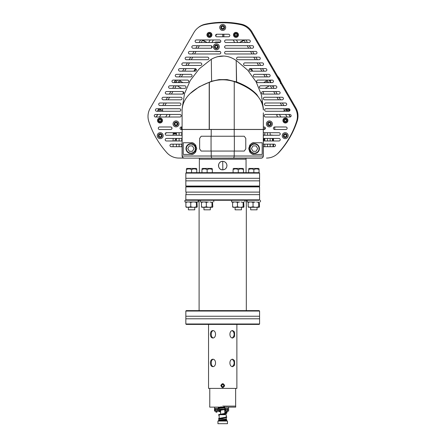 <?xml version="1.0" encoding="UTF-8"?>
<svg xmlns="http://www.w3.org/2000/svg" width="446" height="446" viewBox="0 0 446 446"><rect width="100%" height="100%" fill="white"/><g stroke="black" fill="none" stroke-linecap="round" stroke-linejoin="round"><path stroke-width="0.67" d="M217.258 56.72L223.931 56.04L217.258 56.72M182.096 129.435L182.102 112.86L182.096 129.435L263.318 129.44L209.341 129.435L209.347 82.293L209.202 129.435L209.207 82.293C191.735 89.189 182.704 98.41 182.102 109.961L182.096 129.435L209.202 129.435L209.207 82.293C191.735 89.189 182.704 98.41 182.102 109.961L182.096 129.435M263.324 112.866L263.324 129.44L263.324 112.866M234.239 81.59C225.659 78.992 217.358 79.226 209.347 82.293C217.358 79.226 225.659 78.992 234.239 81.59L234.234 129.44L234.239 81.59C252.932 88.453 262.627 97.914 263.318 109.972C262.627 97.914 252.932 88.453 234.239 81.59M211.304 59.234L199.223 68.829L190.241 80.531L184.577 93.498L182.202 108.027L184.577 93.498L190.241 80.531L199.223 68.829L211.304 59.234L211.588 81.222L219.137 79.605L227.131 79.605L236.614 81.941C245.166 85.18 251.845 89.328 256.651 94.39L261.746 101.928C262.817 104.442 263.369 107.085 263.396 109.855L263.396 109.409L263.396 109.855C263.369 107.085 262.817 104.442 261.746 101.928L256.651 94.39C251.845 89.328 245.166 85.18 236.614 81.941L236.196 60.5C228.257 55.009 219.962 54.585 211.304 59.234L211.588 81.222L219.137 79.605L227.131 79.605L236.475 81.941L236.196 60.5C228.257 55.009 219.962 54.585 211.304 59.234M189.806 93.844L199.089 86.859L211.588 81.222L199.089 86.859L189.806 93.844M263.396 109.069L261.451 95.004L256.182 81.936L247.747 70.228L236.341 60.5L247.747 70.228L256.182 81.936L261.451 95.004L263.396 109.409M219.137 79.605L227.131 79.605L219.137 79.605M287.96 111.271L286.834 109.326L286.22 109.683M285.195 137.084A2.057 2.057 0 0 0 283.979 136.381A2.057 2.057 0 0 0 283.979 134.976A2.057 2.057 0 0 0 285.195 134.268A2.057 2.057 0 0 0 286.41 134.976A2.057 2.057 0 0 0 286.41 136.381A2.063 2.063 0 0 0 285.195 137.084M282.223 135.679A2.971 2.971 0 0 1 286.683 133.103A2.971 2.971 0 0 1 286.683 138.249A2.971 2.971 0 0 1 282.223 135.679A2.971 2.971 0 0 1 286.683 133.103A2.971 2.971 0 0 1 286.683 138.249A2.971 2.971 0 0 1 282.223 135.679M181.377 127.612L181.962 128.141L181.377 128.141M215.97 158.146L215.507 158.146M261.172 158.146A2.124 2.119 -90 0 0 263.296 156.022L263.318 156.022C263.168 157.338 262.454 158.046 261.178 158.146L184.243 158.146A2.124 2.119 -90 0 1 182.124 156.022L263.296 156.022L263.318 129.496L182.096 129.496L182.102 156.022C182.247 157.332 182.96 158.04 184.243 158.146L182.782 157.611L184.192 158.146M198.621 158.146L215.44 158.146M229.98 158.146L246.794 158.146M254.543 142.759L262.187 142.759L262.187 154.433L254.543 154.433C251.845 154.862 249.899 152.928 248.706 148.624C249.866 144.287 251.812 142.33 254.543 142.759A5.837 5.837 90 0 0 251.098 143.88M251.053 143.919A5.837 5.837 90 0 0 249.498 145.658M249.52 151.573A5.837 5.837 90 0 0 251.07 153.29M251.12 153.324A5.837 5.837 90 0 0 254.543 154.433M190.877 142.759C193.575 142.33 195.515 144.264 196.714 148.568C195.549 152.906 193.603 154.862 190.877 154.433L183.228 154.433L183.228 142.759L190.877 142.759A5.837 5.837 -90 0 1 194.294 143.868M183.228 154.433L190.877 154.433A5.837 5.837 -90 0 0 194.317 153.312M194.367 153.273A5.837 5.837 -90 0 0 195.917 151.534M195.894 145.619A5.837 5.837 -90 0 0 194.345 143.902M173.21 133.984L173.21 133.393L176.443 133.393M181.756 133.393L182.096 133.393M270.142 134.987L273.482 135.249M273.482 138.433L273.482 140.981M273.482 144.164L273.482 146.712M263.318 134.987L264.829 134.987M281.381 82.8L295.821 107.815A16.234 16.234 0 0 1 297.203 120.944A86.691 86.691 0 0 1 279.146 152.22A16.234 16.234 0 0 1 277.066 154.16M198.052 27.752A16.234 16.234 0 0 1 205.232 24.201A86.691 86.691 0 0 1 241.347 24.201A16.234 16.234 0 0 1 252.029 31.961L277.217 75.591M289.722 110.803L289.053 111.132L288.657 110.446L288.936 110.29L289.326 110.117L289.543 110.496L289.053 111.132M289.326 110.117L288.673 108.986L289.326 110.117M201.202 42.515L202.674 39.967L207.083 42.515M203.978 39.967L203.649 40.53M210.189 39.967L208.717 42.515M216.444 34.309A0.53 0.53 0 0 1 216.399 34.749L215.691 35.981M213.389 39.967L211.917 42.515M176.443 146.712L176.443 144.164L176.443 146.712M176.443 140.981L176.443 138.433L176.443 140.981M176.443 135.249L176.443 132.707L176.443 135.249M179.102 132.707L179.102 135.249M179.102 138.433L179.102 140.981M179.102 144.164L179.102 146.712M181.756 132.707L181.756 135.249M181.756 138.433L181.756 140.981M181.756 144.164L181.756 146.712M179.944 117.003L155.542 117.003A1.271 1.271 0 0 1 154.266 115.726A1.271 1.271 0 0 1 155.542 114.455L179.944 114.455A1.271 1.271 0 0 1 181.221 115.726A1.271 1.271 0 0 1 179.944 117.003M179.521 108.724A1.271 1.271 0 0 1 180.797 110A1.271 1.271 0 0 1 179.521 111.271L156.708 111.271A1.271 1.271 0 0 1 155.437 110A1.271 1.271 0 0 1 156.708 108.724L179.521 108.724M179.626 102.993A1.271 1.271 0 0 1 180.903 104.269A1.271 1.271 0 0 1 179.626 105.54L159.997 105.54A1.271 1.271 0 0 1 158.726 104.269A1.271 1.271 0 0 1 159.997 102.993L179.626 102.993M265.47 117.003A1.271 1.271 0 0 1 264.199 115.726A1.271 1.271 0 0 1 265.47 114.455L289.872 114.455A1.271 1.271 0 0 1 291.149 115.726A1.271 1.271 0 0 1 289.872 117.003L265.47 117.003M288.707 108.724A1.271 1.271 0 0 1 289.984 110A1.271 1.271 0 0 1 288.707 111.271L265.894 111.271A1.271 1.271 0 0 1 264.623 110A1.271 1.271 0 0 1 265.894 108.724L288.707 108.724M285.418 105.54L265.788 105.54A1.271 1.271 0 0 1 264.517 104.269A1.271 1.271 0 0 1 265.788 102.993L285.418 102.993A1.271 1.271 0 0 1 286.694 104.269A1.271 1.271 0 0 1 285.418 105.54M190.771 76.89L176.549 76.89A1.271 1.271 0 0 1 175.278 75.619A1.271 1.271 0 0 1 176.549 74.348L190.771 74.348A1.271 1.271 0 0 1 192.042 75.619A1.271 1.271 0 0 1 190.771 76.89M195.119 71.165L179.838 71.165A1.271 1.271 0 0 1 178.567 69.888A1.271 1.271 0 0 1 179.838 68.617L195.119 68.617A1.271 1.271 0 0 1 196.391 69.888A1.271 1.271 0 0 1 195.119 71.165M183.128 65.434A1.271 1.271 0 0 1 181.856 64.157A1.271 1.271 0 0 1 183.128 62.886L200.533 62.886A1.271 1.271 0 0 1 201.804 64.157A1.271 1.271 0 0 1 200.533 65.434L183.128 65.434M207.535 57.155A1.271 1.271 0 0 1 208.806 58.432A1.271 1.271 0 0 1 207.535 59.703L186.417 59.703A1.271 1.271 0 0 1 185.146 58.432A1.271 1.271 0 0 1 186.417 57.155L207.535 57.155M268.866 76.89L254.649 76.89A1.271 1.271 0 0 1 253.373 75.619A1.271 1.271 0 0 1 254.649 74.348L268.866 74.348A1.271 1.271 0 0 1 270.137 75.619A1.271 1.271 0 0 1 268.866 76.89M250.295 68.617L265.576 68.617A1.271 1.271 0 0 1 266.847 69.888A1.271 1.271 0 0 1 265.576 71.165L250.295 71.165A1.271 1.271 0 0 1 249.024 69.888A1.271 1.271 0 0 1 250.295 68.617M244.887 65.434A1.271 1.271 0 0 1 243.611 64.157A1.271 1.271 0 0 1 244.887 62.886L262.287 62.886A1.271 1.271 0 0 1 263.558 64.157A1.271 1.271 0 0 1 262.287 65.434L244.887 65.434M237.88 57.155L258.998 57.155A1.271 1.271 0 0 1 260.269 58.432A1.271 1.271 0 0 1 258.998 59.703L237.88 59.703A1.271 1.271 0 0 1 236.609 58.432A1.271 1.271 0 0 1 237.88 57.155M224.617 27.446A1.912 1.912 0 0 1 221.751 29.102A1.912 1.912 0 0 1 221.751 25.79A1.912 1.912 0 0 1 224.617 27.446M249.024 39.967A1.271 1.271 0 0 1 250.295 41.238A1.271 1.271 0 0 1 249.024 42.515L225.893 42.515A1.271 1.271 0 0 1 224.617 41.238A1.271 1.271 0 0 1 225.893 39.967L249.024 39.967M216.873 36.784A1.271 1.271 0 0 1 215.596 35.513A1.271 1.271 0 0 1 216.873 34.236L228.542 34.236A1.271 1.271 0 0 1 229.818 35.513A1.271 1.271 0 0 1 228.542 36.784L216.873 36.784M196.391 42.515A1.271 1.271 0 0 1 195.119 41.238A1.271 1.271 0 0 1 196.391 39.967L219.527 39.967A1.271 1.271 0 0 1 220.798 41.238A1.271 1.271 0 0 1 219.527 42.515L196.391 42.515M193.101 45.698L210.93 45.698A1.271 1.271 0 0 1 212.201 46.969A1.271 1.271 0 0 1 210.93 48.24L193.101 48.24A1.271 1.271 0 0 1 191.83 46.969A1.271 1.271 0 0 1 193.101 45.698M225.893 45.698L252.313 45.698A1.271 1.271 0 0 1 253.584 46.969A1.271 1.271 0 0 1 252.313 48.24L225.893 48.24A1.271 1.271 0 0 1 224.617 46.969A1.271 1.271 0 0 1 225.893 45.698M225.893 53.972A1.271 1.271 0 0 1 224.617 52.7A1.271 1.271 0 0 1 225.893 51.424L255.709 51.424A1.271 1.271 0 0 1 256.98 52.7A1.271 1.271 0 0 1 255.709 53.972L225.893 53.972M189.706 53.972A1.271 1.271 0 0 1 188.435 52.7A1.271 1.271 0 0 1 189.706 51.424L219.527 51.424A1.271 1.271 0 0 1 220.798 52.7A1.271 1.271 0 0 1 219.527 53.972L189.706 53.972M272.155 82.621L257.939 82.621A1.271 1.271 0 0 1 256.662 81.35A1.271 1.271 0 0 1 257.939 80.074L272.155 80.074A1.271 1.271 0 0 1 273.426 81.35A1.271 1.271 0 0 1 272.155 82.621M275.55 85.805A1.271 1.271 0 0 1 276.821 87.081A1.271 1.271 0 0 1 275.55 88.353L260.693 88.353A1.271 1.271 0 0 1 259.421 87.081A1.271 1.271 0 0 1 260.693 85.805L275.55 85.805M262.923 91.536L278.839 91.536A1.271 1.271 0 0 1 280.11 92.807A1.271 1.271 0 0 1 278.839 94.084L262.923 94.084A1.271 1.271 0 0 1 261.651 92.807A1.271 1.271 0 0 1 262.923 91.536M264.623 97.267L282.128 97.267A1.271 1.271 0 0 1 283.4 98.538A1.271 1.271 0 0 1 282.128 99.809L264.623 99.809A1.271 1.271 0 0 1 263.346 98.538A1.271 1.271 0 0 1 264.623 97.267M187.482 80.074A1.271 1.271 0 0 1 188.753 81.35A1.271 1.271 0 0 1 187.482 82.621L173.26 82.621A1.271 1.271 0 0 1 171.989 81.35A1.271 1.271 0 0 1 173.26 80.074L187.482 80.074M184.722 85.805A1.271 1.271 0 0 1 185.993 87.081A1.271 1.271 0 0 1 184.722 88.353L169.865 88.353A1.271 1.271 0 0 1 168.594 87.081A1.271 1.271 0 0 1 169.865 85.805L184.722 85.805M182.492 94.084L166.575 94.084A1.271 1.271 0 0 1 165.304 92.807A1.271 1.271 0 0 1 166.575 91.536L182.492 91.536A1.271 1.271 0 0 1 183.769 92.807A1.271 1.271 0 0 1 182.492 94.084M180.797 97.267A1.271 1.271 0 0 1 182.068 98.538A1.271 1.271 0 0 1 180.797 99.809L163.286 99.809A1.271 1.271 0 0 1 162.015 98.538A1.271 1.271 0 0 1 163.286 97.267L180.797 97.267M285.841 126.976A1.271 1.271 0 0 1 287.118 128.247A1.271 1.271 0 0 1 285.841 129.524L274.703 129.524A1.271 1.271 0 0 1 273.426 128.247A1.271 1.271 0 0 1 274.703 126.976L285.841 126.976M263.324 126.976L264.088 126.976A1.271 1.271 0 0 1 265.364 128.247A1.271 1.271 0 0 1 264.088 129.524L263.318 129.524M263.318 132.707L278.945 132.707A1.271 1.271 0 0 1 280.222 133.978A1.271 1.271 0 0 1 278.945 135.249L263.318 135.249M263.318 138.433L278.945 138.433A1.271 1.271 0 0 1 280.222 139.709A1.271 1.271 0 0 1 278.945 140.981L263.346 140.981M263.346 144.164L274.173 144.164A1.271 1.271 0 0 1 275.444 145.441A1.271 1.271 0 0 1 274.173 146.712L263.346 146.712M182.068 146.712L171.247 146.712A1.271 1.271 0 0 1 169.971 145.441A1.271 1.271 0 0 1 171.247 144.164L182.068 144.164M182.068 140.981L166.47 140.981A1.271 1.271 0 0 1 165.198 139.709A1.271 1.271 0 0 1 166.47 138.433L182.102 138.433M182.096 135.249L166.47 135.249A1.271 1.271 0 0 1 165.198 133.978A1.271 1.271 0 0 1 166.47 132.707L182.096 132.707M170.718 126.976A1.271 1.271 0 0 1 171.989 128.247A1.271 1.271 0 0 1 170.718 129.524L159.573 129.524A1.271 1.271 0 0 1 158.302 128.247A1.271 1.271 0 0 1 159.573 126.976L170.718 126.976M182.096 129.524L181.327 129.524A1.271 1.271 0 0 1 180.05 128.247A1.271 1.271 0 0 1 181.327 126.976L182.096 126.976M183.613 158.068L178.913 158.068A16.234 16.234 0 0 1 166.854 152.699A86.691 86.691 0 0 1 148.797 121.424A16.234 16.234 0 0 1 150.179 108.294L193.971 32.441A16.234 16.234 0 0 1 204.653 24.681A86.691 86.691 0 0 1 240.768 24.681A16.234 16.234 0 0 1 251.444 32.441L295.241 108.294A16.234 16.234 0 0 1 296.618 121.424A86.691 86.691 0 0 1 278.56 152.699A16.234 16.234 0 0 1 266.502 158.068M277.707 114.455L277.038 114.839A0.53 0.53 0 0 0 276.843 115.564L277.674 117.003M286.973 111.271L286.299 110.106A0.53 0.53 0 0 0 285.574 109.911L283.221 111.271M290.246 116.947L288.807 114.455M287.085 117.003L285.613 114.455M280.868 117.003L279.402 114.455M274.212 85.805L273.169 86.407L272.818 85.805M270.984 82.621L269.986 80.893L271.408 80.074M280.372 83.608L281.432 83.001L277.072 75.446L279.692 78.814M281.432 83.001L279.754 78.931M252.982 151.289L256.099 151.289L257.654 148.596L256.099 151.289L252.982 151.289L251.427 148.596L252.982 145.903L256.099 145.903L257.654 148.596L256.099 145.903L252.982 145.903M259.054 148.596A4.516 4.516 -90 0 1 252.285 152.504A4.516 4.516 -90 0 1 252.285 144.688A4.516 4.516 -90 0 1 259.054 148.596M194.634 71.165A2.141 2.141 0 0 1 196.234 69.269M194.177 71.165A2.592 2.592 0 0 1 195.911 68.89M290.385 116.897L288.975 114.455M287.135 111.271L285.669 108.724M283.829 105.54L282.357 102.993M280.523 99.809L279.051 97.267M277.211 94.084L275.745 91.536M273.905 88.353L272.434 85.805M270.594 82.621L269.128 80.074M267.288 76.89L265.816 74.348M263.982 71.165L262.51 68.617M260.67 65.434L259.204 62.886M257.364 59.703L255.892 57.155M254.058 53.972L252.587 51.424M250.747 48.24L249.275 45.698M247.441 42.515L245.969 39.967M239.502 42.515L243.912 39.967L245.384 42.515M247.218 45.698L248.69 48.24M250.529 51.424L251.996 53.972M253.835 57.155L255.307 59.703M257.141 62.886L258.613 65.434M260.453 68.617L261.919 71.165M263.759 74.348L265.231 76.89M267.07 80.074L268.537 82.621M270.376 85.805L271.848 88.353M273.682 91.536L275.154 94.084M276.994 97.267L278.46 99.809M280.3 102.993L281.772 105.54M283.606 108.724L284.615 110.469M193.988 148.596L192.432 151.289L189.321 151.289L187.766 148.596L189.321 145.903L192.432 145.903L193.988 148.596M192.432 151.289L189.321 151.289L187.766 148.596L189.321 145.903L192.432 145.903M195.393 148.596A4.516 4.516 90 0 1 188.619 152.504A4.516 4.516 90 0 1 188.619 144.688A4.516 4.516 90 0 1 195.393 148.596M249.163 69.303A2.141 2.141 0 0 1 251.951 71.165M249.727 68.751A2.592 2.592 0 0 1 252.403 71.165M264.835 146.712L264.835 144.164L264.829 146.712M264.835 140.981L264.835 138.433L264.829 140.981M264.835 135.249L264.835 132.707L264.829 135.249M267.488 132.707L267.488 135.249M267.488 138.433L267.488 140.981M267.488 144.164L267.488 146.712M270.142 132.707L270.142 135.249M270.142 138.433L270.142 140.981M270.142 144.164L270.142 146.712M191.144 153.101L191.144 153.469A4.878 4.878 0 0 0 195.075 146.115A4.878 4.878 0 0 0 186.74 146.004A4.878 4.878 0 0 0 190.475 153.457L190.47 153.095M211.058 151.06L244.257 151.06L245.779 148.903L245.779 138.388L244.257 136.236L201.157 136.236L199.641 138.388L199.641 148.903L201.157 151.06L211.058 151.06L211.058 136.236M175.914 80.074L174.748 82.097L174.592 81.512L175.423 80.074L174.642 81.428M174.748 82.097L175.652 82.621M264.433 138.433A4.231 4.231 -90 0 0 264.004 140.289L263.475 140.289L263.475 138.433M273.013 140.289L273.019 138.433L273.013 140.289L272.467 140.289A4.231 4.231 -90 0 0 272.049 138.433M273.019 146.712L273.019 144.164L273.008 146.712M272.467 140.289A4.231 4.231 -90 0 0 272.043 138.433M264.004 140.289L263.469 140.289L263.469 140.981M263.469 144.164L263.469 146.712M254.811 153.101L254.811 153.469A4.878 4.878 0 0 0 258.741 146.115A4.878 4.878 0 0 0 250.407 146.004A4.878 4.878 0 0 0 254.142 153.457L254.136 153.095M199.362 172.686L199.362 158.157L261.947 158.018L263.062 157.087L263.346 156.022L263.318 139.046M182.102 139.046L182.068 156.022L182.782 157.611M199.362 158.157L198.765 158.146M246.053 158.146L250.858 158.146L246.053 158.146M209.447 33.645A1.327 1.327 0 0 0 210.512 34.258A1.327 1.327 0 0 0 210.512 35.49A1.327 1.327 0 0 0 209.447 36.104A1.327 1.327 0 0 0 208.377 35.49A1.327 1.327 0 0 0 208.377 34.258A1.327 1.327 0 0 0 209.447 33.645M211.945 34.872A2.498 2.498 0 0 1 208.193 37.04A2.498 2.498 0 0 1 208.193 32.709A2.498 2.498 0 0 1 211.945 34.872A2.498 2.498 0 0 1 208.193 37.04A2.498 2.498 0 0 1 208.193 32.709A2.498 2.498 0 0 1 211.945 34.872M159.997 119.272A1.327 1.327 0 0 0 161.062 119.89A1.327 1.327 0 0 0 161.062 121.122A1.327 1.327 0 0 0 159.997 121.736A1.327 1.327 0 0 0 158.932 121.117A1.327 1.327 0 0 0 158.932 119.89A1.327 1.327 0 0 0 159.997 119.272M162.495 120.504A2.498 2.498 0 0 1 158.748 122.667A2.498 2.498 0 0 1 158.748 118.341A2.498 2.498 0 0 1 162.495 120.504A2.498 2.498 0 0 1 158.748 122.667A2.498 2.498 0 0 1 158.748 118.341A2.498 2.498 0 0 1 162.495 120.504M160.22 137.084A2.057 2.057 0 0 0 159.005 136.381A2.057 2.057 0 0 0 159.005 134.976A2.057 2.057 0 0 0 160.22 134.268A2.057 2.057 0 0 0 161.441 134.976A2.057 2.057 0 0 0 161.441 136.381A2.063 2.063 0 0 0 160.22 137.084M157.248 135.679A2.971 2.971 0 0 1 161.708 133.103A2.971 2.971 0 0 1 161.708 138.249A2.971 2.971 0 0 1 157.248 135.679A2.971 2.971 0 0 1 161.708 133.103A2.971 2.971 0 0 1 161.708 138.249A2.971 2.971 0 0 1 157.248 135.679M222.71 28.851A2.057 2.057 0 0 0 221.489 28.148A2.057 2.057 0 0 0 221.489 26.743A2.057 2.057 0 0 0 222.71 26.041A2.057 2.057 0 0 0 223.925 26.743A2.057 2.057 0 0 0 223.925 28.148A2.063 2.063 0 0 0 222.71 28.851M219.739 27.446A2.971 2.971 0 0 1 224.193 24.876A2.971 2.971 0 0 1 224.193 30.021A2.971 2.971 0 0 1 219.739 27.446A2.971 2.971 0 0 1 224.193 24.876A2.971 2.971 0 0 1 224.193 30.021A2.971 2.971 0 0 1 219.739 27.446M157.477 111.16L157.867 111.327M158.274 111.271L157.655 110.853L158.525 109.342L157.873 110.474M235.973 33.645A1.327 1.327 0 0 0 237.038 34.258A1.327 1.327 0 0 0 237.038 35.49A1.327 1.327 0 0 0 235.973 36.104A1.327 1.327 0 0 0 234.908 35.49A1.327 1.327 0 0 0 234.903 34.258A1.327 1.327 0 0 0 235.973 33.645M238.471 34.872A2.498 2.498 0 0 1 234.724 37.04A2.498 2.498 0 0 1 234.724 32.709A2.498 2.498 0 0 1 238.471 34.872A2.498 2.498 0 0 1 234.724 37.04A2.498 2.498 0 0 1 234.724 32.709A2.498 2.498 0 0 1 238.471 34.872M181.377 129.524L181.377 126.976M171.827 127.634L171.827 128.866M265.203 127.634L265.203 128.866M274.753 129.524L274.753 126.976M252.464 71.165A2.654 2.654 0 0 0 249.877 68.69M195.855 68.846A2.654 2.654 0 0 0 194.116 71.165M183.128 93.911L183.128 91.709M180.742 80.074L179.27 82.621M177.436 85.805L177.157 85.805M181.567 88.353L177.363 85.927M202.495 40.274L204.792 41.601L204.97 41.294M223.875 36.784L223.875 34.236M241.615 41.294L241.793 41.601L244.09 40.274M263.452 91.536L263.452 94.084M263.452 98.031L263.452 99.045M263.452 126.976L263.452 129.524M269.429 85.805L265.019 88.353M267.316 82.621L265.844 80.074M166.771 132.707L165.26 133.577M269.395 125.304A2.057 2.057 0 0 0 268.18 124.601A2.057 2.057 0 0 0 268.18 123.196A2.057 2.057 0 0 0 269.395 122.494A2.057 2.057 0 0 0 270.616 123.196A2.057 2.057 0 0 0 270.616 124.601A2.063 2.063 0 0 0 269.395 125.304M266.424 123.899A2.971 2.971 0 0 1 270.884 121.323A2.971 2.971 0 0 1 270.884 126.469A2.971 2.971 0 0 1 266.424 123.899A2.971 2.971 0 0 1 270.884 121.323A2.971 2.971 0 0 1 270.884 126.469A2.971 2.971 0 0 1 266.424 123.899M163.364 111.271L161.006 109.911A0.53 0.53 0 0 0 160.281 110.106L159.612 111.271M168.911 117.003L169.742 115.564A0.53 0.53 0 0 0 169.547 114.839L168.878 114.455M165.711 117.003L167.183 114.455M159.501 117.003L160.973 114.455M156.306 117.003L157.773 114.455M182.096 133.984L181.756 133.984M173.12 146.712L173.12 144.164M173.126 140.981L173.126 138.433M173.126 135.249L173.126 133.984L176.443 133.984M174.983 140.981A1.684 1.684 90 0 1 176.443 138.962A1.684 1.684 -90 0 0 174.983 140.981M175.161 140.981A1.511 1.511 90 0 1 176.443 139.141M285.418 119.272A1.327 1.327 0 0 0 286.483 119.89A1.327 1.327 0 0 0 286.483 121.122A1.327 1.327 0 0 0 285.418 121.736A1.327 1.327 0 0 0 284.353 121.117A1.327 1.327 0 0 0 284.353 119.89A1.327 1.327 0 0 0 285.418 119.272M287.915 120.504A2.498 2.498 0 0 1 284.169 122.667A2.498 2.498 0 0 1 284.169 118.341A2.498 2.498 0 0 1 287.915 120.504A2.498 2.498 0 0 1 284.169 122.667A2.498 2.498 0 0 1 284.169 118.341A2.498 2.498 0 0 1 287.915 120.504M223.769 36.784L223.769 34.236M222.71 34.236L222.71 36.784M220.519 42.036L216.343 42.036A4.772 4.772 0 0 0 214.258 42.515M211.649 45.921A4.772 4.772 0 0 0 211.711 47.973M215.117 51.424A4.772 4.772 0 0 0 216.343 51.585L220.14 51.585M233.197 39.967L234.668 42.515M236.397 39.967L237.863 42.515M242.607 39.967L242.931 40.53M216.343 48.218A2.057 2.057 0 0 0 215.123 47.516A2.057 2.057 0 0 0 215.123 46.105A2.057 2.057 0 0 0 216.343 45.403A2.057 2.057 0 0 0 217.559 46.105A2.057 2.057 0 0 0 217.559 47.516A2.063 2.063 0 0 0 216.343 48.218M213.372 46.813A2.971 2.971 0 0 1 217.826 44.238A2.971 2.971 0 0 1 217.826 49.383A2.971 2.971 0 0 1 213.372 46.813A2.971 2.971 0 0 1 217.826 44.238A2.971 2.971 0 0 1 217.826 49.383A2.971 2.971 0 0 1 213.372 46.813M176.019 125.304A2.057 2.057 0 0 0 174.804 124.601A2.057 2.057 0 0 0 174.804 123.196A2.057 2.057 0 0 0 176.019 122.494A2.057 2.057 0 0 0 177.24 123.196A2.057 2.057 0 0 0 177.24 124.601A2.063 2.063 0 0 0 176.019 125.304M173.048 123.899A2.971 2.971 0 0 1 177.508 121.323A2.971 2.971 0 0 1 177.508 126.469A2.971 2.971 0 0 1 173.048 123.899A2.971 2.971 0 0 1 177.508 121.323A2.971 2.971 0 0 1 177.508 126.469A2.971 2.971 0 0 1 173.048 123.899M161.97 110.469L162.974 108.724M164.814 105.54L166.286 102.993M168.12 99.809L169.591 97.267M171.431 94.084L172.897 91.536M174.737 88.353L176.209 85.805M178.043 82.621L179.515 80.074M181.355 76.89L182.827 74.348M184.661 71.165L186.133 68.617M187.972 65.434L189.439 62.886M191.278 59.703L192.75 57.155M194.584 53.972L196.056 51.424M197.896 48.24L199.362 45.698M200.616 39.967L199.145 42.515M197.305 45.698L195.839 48.24M193.999 51.424L192.527 53.972M190.687 57.155L189.221 59.703M187.381 62.886L185.91 65.434M184.075 68.617L182.604 71.165M180.764 74.348L179.298 76.89M177.458 80.074L175.986 82.621M174.152 85.805L172.68 88.353M170.84 91.536L169.369 94.084M167.534 97.267L166.063 99.809M164.223 102.993L162.757 105.54M160.917 108.724L159.445 111.271M157.611 114.455L156.139 117.003M259.583 192.103L185.837 192.103L259.583 192.103L259.583 194.646L185.837 194.646L259.583 194.646L259.583 199.847L185.837 199.847L259.583 199.847L259.154 200.271L186.261 200.271L185.837 199.847L185.837 194.646C186.311 193.073 186.311 192.22 185.837 192.103L185.837 186.902L259.583 186.902L185.837 186.902L186.261 186.478L259.154 186.478L259.583 186.902L259.583 192.103M191.089 200.271L255.179 200.271L191.089 200.271M185.837 318.79L259.583 318.79L185.837 318.79L185.837 316.242L259.583 316.242L185.837 316.242L185.837 311.046L259.583 311.046L185.837 311.046L186.261 310.622L259.154 310.622L259.583 311.046L259.583 323.991L185.837 323.991L259.583 323.991L259.154 324.415L186.261 324.415L185.837 323.991L185.837 318.79M191.089 324.415L255.179 324.415L191.089 324.415M236.871 383.632L236.876 388.399L208.544 388.399L208.544 383.733L208.544 387.764M232.74 359.22C228.976 358.991 228.976 366.88 232.74 366.651L234.585 365.235L234.585 360.636L232.74 359.22M232.74 330.57C228.976 330.341 228.976 338.23 232.74 338.001L234.585 336.585L234.585 331.991L232.74 330.57M210.428 334.288C210.462 336.54 211.226 337.778 212.709 338.001C216.477 338.23 216.477 330.341 212.709 330.575C211.226 330.793 210.462 332.03 210.428 334.288M210.428 362.938C210.462 365.19 211.226 366.428 212.709 366.651C216.477 366.88 216.477 358.991 212.709 359.22C211.226 359.443 210.462 360.68 210.428 362.938M236.876 324.415L236.876 383.627M224.617 385.645C223.452 383.108 222.192 383.058 220.842 385.5C222.008 388.21 223.268 388.254 224.617 385.645M221.4 385.645L222.727 386.966L224.054 385.645L222.727 384.318L221.4 385.645M232.316 337.951C234.758 335.509 234.758 333.067 232.316 330.62M232.316 366.601C234.758 364.159 234.758 361.717 232.316 359.27M213.127 359.27C211.911 359.721 211.292 360.942 211.281 362.938C211.292 364.928 211.911 366.149 213.127 366.601M213.127 330.62C211.911 331.071 211.292 332.292 211.281 334.288C211.292 336.278 211.911 337.499 213.127 337.957M238.281 201.971L231.647 201.971L231.647 200.271M244.91 201.971L244.91 200.271L238.281 200.271M207.139 201.971L200.505 201.971L200.505 200.271L207.139 200.271M253.852 201.971L247.218 201.971L247.218 200.271M259.014 207.279L256.573 207.279L258.713 206.833L259.215 207.279L259.516 206.833L259.215 201.971M259.014 201.971L258.713 202.412L256.573 201.971M255.184 201.971L253.044 202.412L251.21 201.971M250.016 207.279L248.489 207.279L248.182 206.833L250.016 207.279L253.044 206.833L255.184 207.279L251.21 207.279M256.573 207.279L255.184 207.279M253.044 202.412L253.044 206.833M250.016 201.971L248.182 202.412L248.489 201.971M248.182 206.833L248.182 202.412M258.713 202.412L258.713 206.833M243.444 207.279L241.002 207.279L243.142 206.833L243.644 207.279L243.945 206.833L243.644 201.971M243.444 201.971L243.142 202.412L241.002 201.971M239.614 201.971L237.473 202.412L235.639 201.971M234.445 207.279L232.918 207.279L232.611 206.833L234.445 207.279L237.473 206.833L239.614 207.279L235.639 207.279M241.002 207.279L239.614 207.279M237.473 202.412L237.473 206.833M234.445 201.971L232.611 202.412L232.918 201.971M232.611 206.833L232.611 202.412M243.142 202.412L243.142 206.833M186.389 169.658L186.367 169.675C186.367 168.61 186.367 168.61 186.367 169.675C186.367 168.61 186.367 168.61 186.367 169.675C186.367 168.588 186.367 168.588 186.367 169.675L186.367 172.686L186.367 169.675C188.1 168.588 189.834 168.588 191.563 169.675C193.296 168.588 195.03 168.588 196.764 169.675L196.764 172.686L196.764 168.867L196.335 168.437L186.796 168.437L186.367 168.867M186.367 169.675C188.095 168.61 189.823 168.61 191.563 169.675L191.563 172.686L191.563 169.675C193.296 168.61 195.03 168.61 196.764 169.675L196.764 168.867M194.623 168.895L194.166 168.867M188.385 207.279L188.385 209.821L194.746 209.821L194.746 207.279M201.966 169.658L201.938 169.675C201.938 168.61 201.938 168.61 201.938 169.675C201.938 168.61 201.938 168.61 201.938 169.675C201.938 168.588 201.938 168.588 201.938 169.675L201.938 172.686L201.938 169.675C203.671 168.588 205.405 168.588 207.139 169.675C208.867 168.588 210.601 168.588 212.335 169.675L212.335 172.686L212.335 168.867L211.906 168.437L202.367 168.437L201.938 168.867M201.938 169.675C203.666 168.61 205.4 168.61 207.139 169.675L207.139 172.686L207.139 169.675C208.867 168.61 210.601 168.61 212.335 169.675L212.335 168.867M210.194 168.895L209.737 168.867M203.956 207.279L203.956 209.821L210.322 209.821L210.322 207.279M185.837 173.109L186.261 172.686L259.154 172.686L259.583 173.109L185.837 173.109L185.837 178.305L259.583 178.305L259.583 180.853L185.837 180.853L185.837 186.054L259.583 186.054L259.583 180.853M186.261 186.478L185.837 186.054M223.446 161.413L222.732 161.352C217.235 161.09 217.224 170.099 222.71 169.837C225.286 169.586 226.702 168.175 226.953 165.594C226.702 163.019 225.286 161.603 222.71 161.352L222.844 169.837M199.362 159.194L246.053 159.194L246.053 172.686M226.947 165.366L226.847 164.652M226.635 163.989L226.317 163.359M225.899 162.796L225.392 162.305M224.801 161.898L224.143 161.603M222.024 161.407L221.339 161.575M220.698 161.853L220.112 162.238M219.588 162.718L219.153 163.275M218.813 163.911L218.585 164.596M218.473 165.304L218.484 166.024M218.612 166.715L218.858 167.373M219.198 167.98L219.644 168.527M220.173 169.001L220.781 169.38M221.456 169.647L222.521 169.837M222.671 169.837L223.362 169.787M224.07 169.614L224.695 169.346M225.308 168.95L225.827 168.476M226.267 167.908L226.601 167.278M226.161 168.058L226.417 167.657M226.93 166.001L226.797 164.463M233.107 169.658L233.08 169.675C233.08 168.61 233.08 168.61 233.08 169.675C233.08 168.61 233.08 168.61 233.08 169.675C233.08 168.588 233.08 168.588 233.08 169.675L233.08 172.686L233.08 169.675C234.813 168.588 236.547 168.588 238.281 169.675C240.015 168.588 241.749 168.588 243.477 169.675L243.477 172.686L243.477 168.867L243.048 168.437L233.509 168.437L233.08 168.867M233.08 169.675C234.808 168.61 236.542 168.61 238.281 169.675L238.281 172.686L238.281 169.675C240.009 168.61 241.743 168.61 243.477 169.675L243.477 168.867M241.336 168.895L240.879 168.867M235.098 207.279L235.098 209.821L241.464 209.821L241.464 207.279M248.678 169.658L248.651 169.675C248.656 168.61 248.656 168.61 248.651 169.675C248.656 168.61 248.656 168.61 248.651 169.675C248.651 168.588 248.651 168.588 248.651 169.675L248.651 172.686L248.651 169.675C250.384 168.588 252.118 168.588 253.852 169.675C255.586 168.588 257.32 168.588 259.048 169.675L259.048 172.686L259.048 168.867L258.619 168.437L249.08 168.437L248.651 168.867M248.651 169.675C250.379 168.61 252.113 168.61 253.852 169.675L253.852 172.686L253.852 169.675C255.586 168.61 257.314 168.61 259.048 169.675L259.048 168.867M256.907 168.895L256.45 168.867M250.669 207.279L250.669 209.821L257.035 209.821L257.035 207.279M212.302 207.279L209.86 207.279L211.995 206.833L212.497 207.279L212.803 206.833L212.497 201.971M212.302 201.971L211.995 202.412L209.86 201.971M208.466 201.971L206.331 202.412L204.497 201.971M203.304 207.279L201.776 207.279L201.469 206.833L203.304 207.279L206.331 206.833L208.466 207.279L204.497 207.279M209.86 207.279L208.466 207.279M206.331 202.412L206.331 206.833M203.304 201.971L201.469 202.412L201.776 201.971M201.469 206.833L201.469 202.412M211.995 202.412L211.995 206.833M184.934 200.271L191.563 200.271L184.934 200.271L184.934 201.971L198.197 201.971L191.563 201.971M196.731 207.279L194.289 207.279L196.424 206.833L196.926 207.279L197.232 206.833L196.926 201.971M196.731 201.971L196.424 202.412L194.289 201.971M192.895 201.971L190.76 202.412L188.926 201.971M187.733 207.279L186.205 207.279L185.898 206.833L187.733 207.279L190.76 206.833L192.895 207.279L188.926 207.279M194.289 207.279L192.895 207.279M190.76 202.412L190.76 206.833M187.733 201.971L185.898 202.412L186.205 201.971M185.898 206.833L185.898 202.412M196.424 202.412L196.424 206.833M235.644 388.399L235.644 406.105L222.71 406.105M225.364 408.402L225.966 408.553L224.762 408.553L224.762 409.629L224.762 408.553L225.364 408.402M224.762 409.629L225.13 409.785L224.762 409.935L225.364 409.785L224.762 409.629L225.13 409.785L224.762 409.935L224.762 411.011L225.13 411.162L226.468 411.162L224.762 411.011L224.762 409.935L225.966 409.629L224.762 409.629L228.642 409.629L228.642 408.553L228.04 408.402L227.438 408.553L227.438 409.629L228.642 409.629L228.642 408.553L228.274 408.402L224.762 408.553M228.274 409.785L226.468 409.785L227.438 409.629L227.438 408.553L225.13 408.402M225.498 409.629L225.498 408.553L225.498 409.629M224.762 411.011L225.498 411.011L225.498 409.935L225.001 409.785L226.468 409.785L224.762 409.935M225.364 409.785L225.966 409.935L225.364 409.785M228.536 411.084L227.906 411.011L228.642 411.011L228.642 409.935L228.642 411.011L226.468 411.162L228.04 411.162L227.438 411.011L227.438 409.935L227.438 411.011L225.498 411.011L225.498 409.935L228.04 409.785M215.117 408.402L215.719 408.553L214.515 408.553L214.515 409.629L214.515 408.553L215.117 408.402M214.515 409.629L214.883 409.785L214.515 409.935L215.117 409.785L214.515 409.629L214.883 409.785L214.515 409.935L214.515 411.011L214.883 411.162L216.221 411.162L214.515 411.011L214.515 409.935L215.719 409.629L214.515 409.629L218.395 409.629L218.395 408.553L217.793 408.402L217.191 408.553L217.191 409.629L218.395 409.629L218.395 408.553L218.027 408.402L214.515 408.553M218.027 409.785L216.221 409.785L217.191 409.629L217.191 408.553L214.883 408.402M215.251 409.629L215.251 408.553L215.251 409.629M214.515 411.011L215.251 411.011L215.251 409.935L214.755 409.785L216.221 409.785L214.515 409.935M220.586 411.162L220.19 411.162L220.558 410.822L219.928 411.084M220.424 411.162L219.822 410.983L220.424 411.162M219.822 410.303L219.822 409.935L220.424 409.785L219.822 409.935L219.822 410.303M220.19 409.785L220.558 410.147L219.822 409.935M219.822 411.011L220.19 411.162M213.188 407.131L214.598 407.131L214.598 408.402L218.311 408.402L218.311 407.131L218.992 407.131L218.311 407.131L218.992 407.131L218.992 409.25L224.762 409.25L218.992 409.25L218.992 407.131M224.845 407.131L224.845 408.402L228.558 408.402L228.558 407.131M215.117 409.785L215.719 409.935L215.117 409.785M218.289 411.084L217.659 411.011L218.395 411.011L218.395 409.935L218.395 411.011L216.221 411.162L217.793 411.162L217.191 411.011L217.191 409.935L217.191 411.011L215.251 411.011L215.251 409.935L217.793 409.785M215.925 411.162L215.925 412.182L216.946 412.182M209.709 407.131L209.709 406.066L209.709 407.131L235.705 407.131L211.276 407.131M227.973 407.131L230.861 407.131M232.767 407.131L234.752 407.131M225.893 409.785L219.527 409.785L218.992 409.25L219.761 409.785M226.172 411.162L226.172 412.182L227.231 412.182L227.231 411.162M217.932 423.7L227.482 423.7L227.482 421.046L217.932 421.046L217.932 423.7M218.674 421.046L218.992 420.729L226.423 420.729L226.741 421.046M218.992 420.054L218.992 419.084L226.423 419.084L226.423 420.729M219.438 418.928L226.423 419.084M220.848 414.68L226.261 414.68L226.261 416.848M226.261 417.573L226.261 418.928M283.288 135.679A1.912 1.912 0 0 0 286.148 137.329A1.912 1.912 0 0 0 286.148 134.023A1.912 1.912 0 0 0 283.288 135.679M263.296 156.022L263.296 129.496M234.211 129.496L234.211 136.236M234.211 151.06L234.211 156.022A2.124 1.148 -90 0 1 233.063 158.146M211.203 129.496L211.203 136.236M211.203 151.06L211.203 156.022A2.124 1.148 -90 0 0 212.357 158.146M182.124 129.496L182.102 156.022M286.99 109.593L288.083 111.271M288.936 110.29L288.094 108.835L288.673 108.986M234.356 151.06L234.356 136.236M175.863 82.621L177.335 80.074M211.203 34.872A1.756 1.756 0 0 0 208.566 33.355A1.756 1.756 0 0 0 208.566 36.394A1.756 1.756 0 0 0 211.203 34.872M269.25 80.074L270.716 82.621M270.856 80.397L270.672 80.074M161.753 120.504A1.756 1.756 0 0 0 159.122 118.982A1.756 1.756 0 0 0 159.122 122.026A1.756 1.756 0 0 0 161.753 120.504M158.313 135.679A1.912 1.912 0 0 0 161.179 137.329A1.912 1.912 0 0 0 161.179 134.023A1.912 1.912 0 0 0 158.313 135.679M220.798 27.446A1.912 1.912 0 0 0 223.663 29.102A1.912 1.912 0 0 0 223.663 25.79A1.912 1.912 0 0 0 220.798 27.446M159.322 111.271L160.209 109.95M160.17 109.805L159.105 109.186L157.995 111.11M237.729 34.872A1.756 1.756 0 0 0 235.092 33.355A1.756 1.756 0 0 0 235.092 36.394A1.756 1.756 0 0 0 237.729 34.872M267.488 123.899A1.912 1.912 0 0 0 270.348 125.555A1.912 1.912 0 0 0 270.348 122.243A1.912 1.912 0 0 0 267.488 123.899M265.203 128.141L264.623 128.141L265.153 127.612M287.174 120.504A1.756 1.756 0 0 0 284.542 118.982A1.756 1.756 0 0 0 284.542 122.026A1.756 1.756 0 0 0 287.174 120.504M214.431 46.813A1.912 1.912 0 0 0 217.297 48.463A1.912 1.912 0 0 0 217.297 45.157A1.912 1.912 0 0 0 214.431 46.813M174.113 123.899A1.912 1.912 0 0 0 176.973 125.555A1.912 1.912 0 0 0 176.973 122.243A1.912 1.912 0 0 0 174.113 123.899M181.962 129.524L181.962 128.141L181.433 127.612M287.029 109.448L288.094 108.835M289.543 110.496L288.735 109.092M276.47 75.792L277.072 75.446M180.19 81.033L182.944 82.621M262.633 157.611L261.222 158.146M266.396 81.033L263.642 82.621M159.105 109.186L158.525 109.342M264.623 129.407L264.623 128.141M246.315 310.622L246.315 200.271M199.1 310.622L199.1 200.271M208.544 383.733L208.544 324.415M213.768 200.271L213.768 201.971M260.481 200.271L260.481 201.971M259.154 186.478L259.583 186.054M185.837 178.305L185.837 180.853M259.583 178.305L259.583 173.109M246.053 158.157L246.053 159.194M198.197 200.271L198.197 201.971M209.771 406.066L209.771 388.399M226.055 409.584L226.055 409.986M227.349 409.584L227.349 409.986M215.808 409.584L215.808 409.986M216.985 411.162L216.985 412.182M235.705 407.131L235.705 406.066L235.705 407.131M224.829 414.68L224.829 414.005L224.829 414.68M224.829 413.33L224.829 411.061L224.829 413.33M220.586 414.061L220.586 410.816L220.586 414.061M220.586 410.142L220.586 409.785L220.586 410.142M224.299 407.131L224.299 406.601M221.116 407.131L221.116 406.601M226.423 419.714L226.897 420.138L226.501 420.433L218.958 420.734M226.462 419.764L218.88 420.071L218.518 420.444L218.941 420.784M219.137 411.229L220.586 411.374M224.762 409.434L218.902 410.599L218.585 411.323L220.586 412.048M226.261 417.088L218.897 418.432L218.518 418.911L218.992 419.469M226.261 416.363L226.836 417.2L225.503 417.779L219.153 418.805M224.829 412.773L226.278 413.186L218.902 414.512L218.518 414.992L219.153 415.611M224.829 412.098L226.518 412.556L226.836 413.286L225.219 413.927L219.153 414.892M224.845 408.084L218.958 408.296M224.845 407.415L218.88 407.633L218.518 408.012L218.992 408.352M219.153 414.68L219.153 415.126M219.153 415.131L219.153 418.326"/></g></svg>
